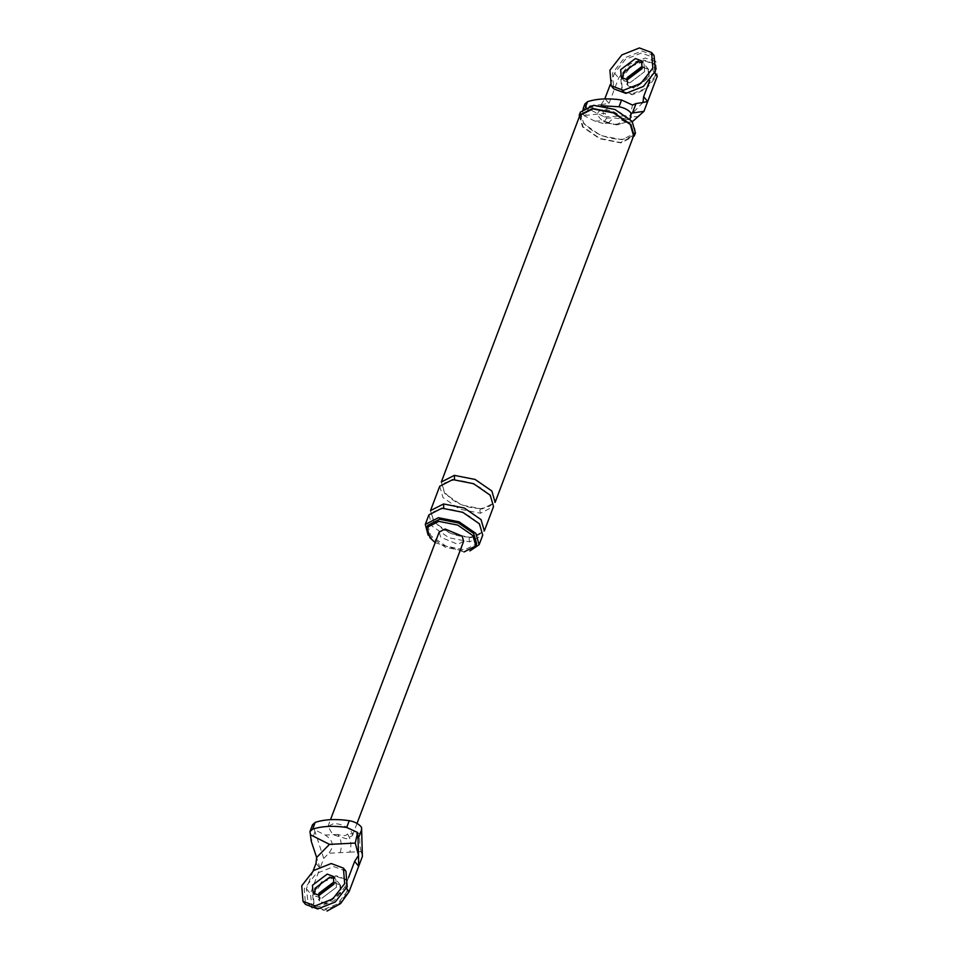 <?xml version="1.0" encoding="UTF-8"?>
<svg xmlns="http://www.w3.org/2000/svg" width="959" height="959" viewBox="0 0 959 959"><rect width="100%" height="100%" fill="white"/><g stroke="black" fill="none" stroke-linecap="round" stroke-linejoin="round"><path stroke-width="0.72" stroke-dasharray="4.79 3.6" d="M316.002 863.328L320.042 868.219L323.734 858.425L328.841 853.234L349.771 852.179C351.785 845.311 351.018 839.233 347.47 833.946L352.504 833.695C349.496 827.593 343.274 824.189 333.852 823.481L327.978 826.358L332.833 834.678L346.451 838.777L352.409 835.661L352.504 833.695L360.176 833.311L361.531 827.257M349.771 852.179L361.099 851.616L362.382 856.495M312.202 908.317L310.428 893.644L320.042 868.219L316.638 857.502M333.3 876.406L335.818 879.463L336.465 887.243L321.721 898.367L336.465 887.243L335.818 879.463L339.846 884.354L333.756 882.076L339.846 884.354L340.493 892.134L325.76 903.258L319.671 900.981L318.436 895.322L319.671 900.981L315.631 896.09L321.721 898.367L315.631 896.09L313.113 893.033M340.169 852.659C342.183 845.79 341.416 839.712 337.868 834.426C342.699 836.248 345.899 836.092 347.47 833.946M323.734 858.425L314.336 829.619L325.161 835.061C333.157 840.12 334.379 846.174 328.841 853.234M337.868 834.426L325.161 835.061M361.099 851.616C359.577 844.915 359.277 838.813 360.176 833.311M313.137 870.916L306.4 888.741L308.175 903.426L318.52 906.842L334.295 900.573L345.048 886.811L348.537 877.581M463.653 541.284L457.719 544.316L440.684 537.208L439.186 532.041M314.336 829.619L312.526 824.764M606.603 118.149L603.115 123.447L608.078 123.196L612.945 124.226C617.224 125.413 627.114 121.697 626.107 122.296L631.741 116.89C625.088 118.808 619.082 119.108 613.724 117.789L606.603 118.149L605.309 113.258L585.685 115.356L589.27 105.874L585.481 107.396L604.374 116.902L601.137 104.603L589.27 105.874M601.137 104.603L604.985 98.585L609.013 103.476L605.309 113.258M601.149 104.555L609.013 103.476L618.615 78.051L629.368 64.289L645.143 58.02L655.488 61.448L657.263 76.121M626.623 79.741L627.845 85.399L633.935 87.677L648.68 76.552L648.032 68.772L641.943 66.495L648.032 68.772L648.68 76.552L633.935 87.677L627.845 85.399L626.623 79.741M625.628 122.296L621.444 119.827C619.814 125.449 613.808 125.749 603.415 120.738L607.61 123.196M608.066 123.196L613.724 117.789M603.115 123.447L594.916 121.158L584.103 115.715L585.685 115.356M642.986 102.505L630.147 115.607L632.496 105.034M604.374 116.902L630.147 115.607M584.846 104.075L585.481 107.396M630.015 119.084L631.178 122.045L632.365 121.685M610.308 84.488L614.587 73.16L625.34 59.398L641.115 53.129L651.461 56.545L653.235 71.23L649.746 80.46M629.907 82.786L644.64 71.649L644.004 63.881L644.64 71.649L629.907 82.786L623.818 80.508L629.907 82.786M580.387 112.119L583.755 123.723L600.849 135.543L622.079 139.726L635.433 132.917M594.053 105.694C580.686 107.48 577.438 113.486 584.295 123.699C594.148 133.769 606.639 138.983 621.768 139.343C635.134 137.557 638.382 131.551 631.525 121.337C621.672 111.268 609.181 106.053 594.053 105.694M616.205 124.874C620.629 124.49 622.643 122.8 622.271 119.791C619.262 113.689 613.041 110.285 603.607 109.578C596.066 111.136 595.719 114.876 602.588 120.774L616.205 124.874M428.11 535.122L445.312 547.277L466.074 551.365M427.75 525.304L430.747 535.625L445.947 546.127L464.815 549.843L476.683 543.789M579.188 115.296L582.557 126.912L599.651 138.719L620.881 142.903L634.223 136.094M579.799 115.524L583.096 126.876L599.807 138.432L620.569 142.519L633.611 135.866M435.182 542.638L464.012 551.964M601.413 105.718L584.978 108.475L585.493 107.12M584.103 115.715L582.293 110.86L584.978 108.475M428.913 514.851L432.197 526.203L448.92 537.747L469.682 541.835L482.725 535.182M430.507 510.608L433.804 521.96L450.514 533.516L471.277 537.603L484.331 530.95M439.713 486.249L443.01 497.601L459.721 509.145L480.483 513.245L493.537 506.58M441.32 482.017L444.604 493.358L461.327 504.913L482.089 509.001L495.132 502.348M323.351 909.623L313.605 905.967L312.574 893.536L322.14 881.297L336.165 875.723L345.899 879.367L346.93 891.81L337.376 904.049L323.351 909.623M334.391 882.843L340.481 885.121L339.846 884.354L340.493 892.134L325.76 903.258L320.294 901.748L319.227 895.334M336.789 876.49L346.535 880.134L347.566 892.577L338 904.816L323.986 910.379L314.24 906.734L313.209 894.291L322.763 882.064L336.789 876.49M340.481 885.121L341.128 892.901L326.384 904.025L320.294 901.748M345.911 871.156L333.732 866.588L316.206 873.553L304.255 888.849L305.537 904.409M631.537 94.03L621.792 90.386L620.761 77.943L630.327 65.715L644.34 60.141L654.086 63.785L655.117 76.229L645.563 88.468L631.537 94.03M644.975 60.908L654.721 64.553L655.752 76.996L646.186 89.223L632.173 94.797L622.427 91.153L621.396 78.71L630.95 66.471L644.975 60.908M642.578 67.262L648.668 69.539L649.303 77.319L634.57 88.444L628.481 86.166L627.414 79.729M654.098 55.562L641.919 51.007L624.393 57.972L612.441 73.268L613.724 88.815M345.048 886.811L346.439 888.502M306.4 888.741L310.428 893.644M314.888 832.004L311.303 841.487M638.862 116.53L631.741 116.89M594.916 121.158L602.588 120.774M653.235 71.23L654.625 72.92M614.587 73.16L618.615 78.051M629.943 119.407L622.271 119.791M469.682 541.835C468.591 538.455 469.119 537.04 471.277 537.603L470.342 537.112C458.678 537.052 443.214 533.288 433.288 519.958C432.485 512.705 426.527 513.269 442.89 508.69L443.741 508.15M441.967 508.198L442.89 508.69C459.301 509.421 471.648 515.103 479.908 525.76C482.892 532.449 482.497 534.99 470.342 537.112M480.483 513.245C479.392 509.852 479.932 508.438 482.089 509.001L481.154 508.51C469.478 508.45 454.027 504.686 444.101 491.356C443.298 484.103 437.34 484.679 453.703 480.087L454.542 479.548M452.768 479.596L453.703 480.087C470.114 480.819 482.449 486.513 490.708 497.158C493.705 503.847 493.298 506.388 481.154 508.51M311.591 907.634L307.563 902.743M357.036 823.421L352.385 835.745M327.918 826.502L330.507 819.669M656.1 62.119L652.072 57.228M631.058 122.045L626.095 122.296M582.353 110.681L583.168 108.511M648.668 69.539L641.487 60.825M621.3 77.451L628.481 86.166M345.899 879.367L346.535 880.134M314.24 906.734L313.605 905.967M654.086 63.785L654.721 64.553M622.427 91.153L621.792 90.386"/><path stroke-width="1.44" d="M346.439 888.502L349.076 891.702L362.382 856.495L361.639 829.667L358.055 839.149L357.611 832.496L355.262 843.069L329.488 844.364L316.65 857.454L311.303 841.487L309.973 831.537L312.658 829.151C321.96 826.107 333.312 825.531 346.702 827.449L357.611 832.496M349.076 891.702L340.601 903.594L327.007 911.05M318.436 895.322L319.023 893.213L333.756 882.076L319.023 893.213L318.436 895.322M329.488 844.364L310.596 834.845M358.055 839.149L358.498 855.368L355.262 843.069M312.526 824.764L315.223 822.378C324.526 819.322 335.866 818.758 349.256 820.676C354.686 821.683 358.774 823.877 361.531 827.257L361.639 829.667M354.65 861.386L358.69 866.289L358.486 855.416L354.65 861.386L348.537 877.581M316.65 857.454L316.002 863.328L313.137 870.916M314.648 894.339L314.996 888.31L329.728 877.185L334.152 878.096M330.507 819.669L439.186 532.041L445.12 529.02L462.154 536.129L463.653 541.284L357.036 823.421M654.625 72.92L657.263 76.121L643.957 111.328L632.365 121.685M641.943 66.495L627.21 77.619L626.623 79.741L627.21 77.619L641.943 66.495M643.957 111.328L632.437 113.018L636.021 103.536L632.496 105.034L621.588 99.988C608.186 98.082 596.846 98.645 587.543 101.69L584.846 104.075M636.021 103.536L642.986 102.505L643.633 96.643L647.661 101.534L642.998 102.469M632.437 113.018L631.286 113.354L629.943 119.407M649.746 80.46L643.633 96.643M604.769 98.909L610.308 84.488M642.47 62.575L637.915 61.604L623.17 72.728L622.787 78.602L623.17 72.728L637.915 61.604L642.47 62.575M635.433 132.917L632.065 121.314L614.971 109.494L593.741 105.31L580.387 112.119L579.188 115.296L592.542 108.487L613.772 112.671L630.866 124.49L634.223 136.094L635.433 132.917M631.286 113.354C628.529 109.973 624.441 107.78 619.023 106.773L601.413 105.718M469.91 550.922L479.128 544.712L475.832 533.372L459.121 521.816L438.359 517.728L425.305 524.381L428.11 535.122M464.012 551.964L475.88 545.911L476.683 543.789L473.686 533.48L458.486 522.979L439.618 519.251L427.75 525.304L426.959 527.426L429.944 537.747L435.182 542.638M633.611 135.866L630.327 124.514L613.616 112.97L592.854 108.87L579.799 115.524L441.32 482.017L454.374 475.364L475.125 479.452L491.847 490.996L495.132 502.348L633.611 135.866M475.88 545.911L472.883 535.59L457.695 525.088L438.814 521.372L426.959 527.426M479.128 544.712L482.725 535.182L479.44 523.83L462.717 512.286L441.967 508.198L428.913 514.851L425.305 524.381M443.561 503.954L430.507 510.608L439.713 486.249L452.768 479.596L473.53 483.684L490.241 495.24L493.537 506.58L484.331 530.95L481.034 519.598L464.324 508.042L443.561 503.954L443.741 508.15M319.227 895.334L319.647 893.968L333.121 882.975M303.02 901.34L305.537 904.409L317.717 908.964L335.242 901.999L347.194 886.703L345.911 871.156L343.394 868.099L331.215 863.532L313.689 870.496L301.737 885.792L303.02 901.34L315.199 905.907L332.725 898.943L344.677 883.647L343.394 868.099M334.283 878.168L329.728 877.185L314.996 888.31L314.6 894.184M327.211 874.129L312.466 885.253L313.113 893.033L319.203 895.31L333.936 884.186L333.3 876.406L327.211 874.129M627.414 79.729L627.833 78.386L641.295 67.394M611.207 85.759L613.724 88.815L625.903 93.383L643.429 86.418L655.381 71.122L654.098 55.562L651.569 52.505L639.389 47.95L621.864 54.915L609.924 70.211L611.207 85.759L623.386 90.314L640.912 83.349L652.863 68.065L651.569 52.505M635.397 58.547L620.653 69.671L621.3 77.451L627.39 79.729L642.122 68.592L641.487 60.825L635.397 58.547M315.223 822.378L312.658 829.151M349.256 820.676L346.702 827.449M619.023 106.773L621.588 99.988M585.493 107.12L587.543 101.69M454.542 479.548L454.374 475.364M310.033 831.357L312.586 824.584M583.168 108.511L584.918 103.896"/></g></svg>
